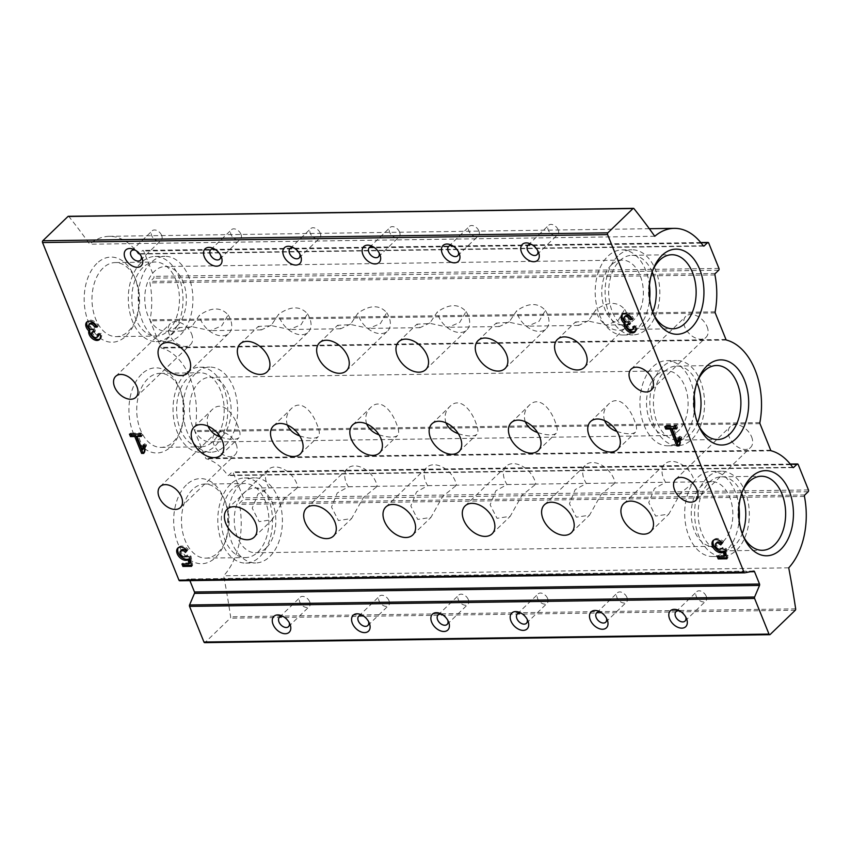<?xml version="1.0" encoding="UTF-8"?>
<svg xmlns="http://www.w3.org/2000/svg" width="851" height="851" viewBox="0 0 851 851"><rect width="100%" height="100%" fill="white"/><g stroke="black" fill="none" stroke-linecap="round" stroke-linejoin="round"><path stroke-width="0.64" stroke-dasharray="4.25 3.19" d="M723.18 541.523A32.359 20.796 89.2 0 0 731.966 505.015A32.359 20.796 89.2 0 0 711.596 481.623A32.359 20.796 89.2 0 0 700.926 486.421A32.359 20.796 89.2 0 0 692.14 522.929A32.359 20.796 89.2 0 0 712.51 546.321A32.359 20.796 89.2 0 0 723.18 541.523M266.193 547.948A32.359 20.796 -90.8 0 1 255.513 552.756A32.359 20.796 -90.8 0 1 234.259 520.695A32.359 20.796 -90.8 0 1 254.598 488.048A32.359 20.796 -90.8 0 1 274.969 511.44A32.359 20.796 -90.8 0 1 266.193 547.948M507.026 484.57L535.79 484.166L522.025 495.282L510.196 516.334L497.016 518.312L490.133 504.834L495.846 490.772L507.026 484.57A19.413 12.733 46 0 1 504.845 480.379A19.413 12.733 46 0 1 506.228 466.21A19.413 12.733 46 0 1 521.131 465.635A19.413 12.733 46 0 1 534.588 479.964A19.413 12.733 46 0 1 535.79 484.166M665.631 482.336L694.405 481.932L680.64 493.048L668.812 514.1L655.632 516.078L648.749 502.601L654.451 488.538L665.631 482.336A19.413 12.733 46 0 1 663.45 478.156A19.413 12.733 46 0 1 664.844 463.976A19.413 12.733 46 0 1 679.747 463.412A19.413 12.733 46 0 1 693.193 477.73A19.413 12.733 46 0 1 694.405 481.932M269.107 487.91L297.871 487.506L284.106 498.633L272.288 519.674L259.108 521.652L252.226 508.175L257.927 494.112L269.107 487.91A19.413 12.733 46 0 1 266.927 483.73A19.413 12.733 46 0 1 268.32 469.55A19.413 12.733 46 0 1 283.223 468.986A19.413 12.733 46 0 1 296.669 483.315A19.413 12.733 46 0 1 297.871 487.506M586.328 483.453L615.092 483.049L601.327 494.165L589.509 515.217L576.318 517.195L569.436 503.718L575.148 489.655L586.328 483.453A19.413 12.733 46 0 1 584.148 479.262A19.413 12.733 46 0 1 585.541 465.093A19.413 12.733 46 0 1 600.444 464.529A19.413 12.733 46 0 1 613.89 478.847A19.413 12.733 46 0 1 615.092 483.049M427.713 485.676L456.487 485.272L442.722 496.399L430.893 517.451L417.713 519.418L410.831 505.951L416.543 491.878L427.713 485.676A19.413 12.733 46 0 1 425.543 481.496A19.413 12.733 46 0 1 426.925 467.327A19.413 12.733 46 0 1 441.829 466.752A19.413 12.733 46 0 1 455.274 481.081A19.413 12.733 46 0 1 456.487 485.272M348.41 486.793L377.184 486.389L363.42 497.516L351.591 518.557L338.411 520.535L331.528 507.068L337.23 492.995L348.41 486.793A19.413 12.733 46 0 1 346.229 482.613A19.413 12.733 46 0 1 347.623 468.433A19.413 12.733 46 0 1 362.526 467.869A19.413 12.733 46 0 1 375.972 482.198A19.413 12.733 46 0 1 377.184 486.389M176.7 326.444A32.359 20.796 -90.8 0 1 166.019 331.241A32.359 20.796 -90.8 0 1 144.766 299.19A32.359 20.796 -90.8 0 1 165.105 266.544A32.359 20.796 -90.8 0 1 185.475 289.936A32.359 20.796 -90.8 0 1 176.7 326.444M192.092 326.231L182.103 331.018L178.987 327.55L192.688 326.858L210.41 330.624L221.771 325.805L228.153 314.923C220.952 306.903 211.356 307.041 199.379 315.327L192.092 326.231M271.395 325.114L261.406 329.901L258.289 326.433L271.99 325.742L289.712 329.507L301.073 324.699L307.456 313.806C300.254 305.786 290.67 305.924 278.681 314.221L271.395 325.114M350.708 323.997L340.708 328.784L337.592 325.316L351.303 324.625L369.015 328.39L380.376 323.582L386.758 312.7C379.557 304.669 369.972 304.807 357.994 313.104L350.708 323.997M430.01 322.88L420.011 327.678L416.905 324.199L430.606 323.508L448.317 327.273L459.678 322.465L466.061 311.583C458.87 303.552 449.275 303.69 437.297 311.987L430.01 322.88M509.313 321.763L499.324 326.561L496.207 323.082L509.909 322.391L527.631 326.156L538.981 321.348L545.363 310.466C538.172 302.445 528.577 302.573 516.6 310.87L509.313 321.763M588.615 320.646L578.627 325.444L575.51 321.976L589.211 321.274L606.933 325.039L618.294 320.231L624.677 309.349C617.475 301.328 607.891 301.456 595.902 309.753L588.615 320.646M611.422 264.916A32.359 20.796 89.2 0 0 602.646 301.424A32.359 20.796 89.2 0 0 623.017 324.816A32.359 20.796 89.2 0 0 633.687 320.019A32.359 20.796 89.2 0 0 642.473 283.511A32.359 20.796 89.2 0 0 622.102 260.108A32.359 20.796 89.2 0 0 611.422 264.916M221.441 437.201A32.359 20.796 -90.8 0 1 210.761 441.999A32.359 20.796 -90.8 0 1 189.518 409.937A32.359 20.796 -90.8 0 1 209.857 377.291A32.359 20.796 -90.8 0 1 230.227 400.693A32.359 20.796 -90.8 0 1 221.441 437.201M656.174 375.663A32.359 20.796 89.2 0 0 647.398 412.171A32.359 20.796 89.2 0 0 667.758 435.574A32.359 20.796 89.2 0 0 678.438 430.766A32.359 20.796 89.2 0 0 687.214 394.268A32.359 20.796 89.2 0 0 666.854 370.866A32.359 20.796 89.2 0 0 656.174 375.663M366.621 423.926C364.739 417.554 366.047 412.107 370.568 407.597C380.588 397.353 391.917 411.097 396.449 423.745C398.959 429.734 399.321 433.659 397.545 435.542C394.343 437.839 388.173 437.605 379.025 434.818M525.227 421.692C523.344 415.32 524.663 409.874 529.173 405.363C539.194 395.119 550.533 408.863 555.065 421.511C557.565 427.5 557.926 431.425 556.15 433.308C552.959 435.606 546.778 435.372 537.63 432.585M208.006 426.149C206.123 419.777 207.442 414.341 211.963 409.831C221.973 399.587 233.312 413.32 237.844 425.979C240.344 431.957 240.705 435.893 238.929 437.765C235.738 440.073 229.557 439.829 220.42 437.052M445.924 422.809C444.041 416.437 445.36 410.99 449.871 406.48C459.891 396.236 471.22 409.98 475.762 422.628C478.262 428.617 478.624 432.542 476.847 434.425C473.645 436.723 467.476 436.489 458.327 433.702M604.54 420.575C602.646 414.203 603.965 408.757 608.486 404.246C618.496 394.002 629.836 407.746 634.367 420.394C636.878 426.383 637.239 430.319 635.452 432.191C632.261 434.499 626.091 434.255 616.943 431.468M287.319 425.032C285.425 418.66 286.744 413.224 291.265 408.714C301.275 398.47 312.615 412.214 317.146 424.862C319.657 430.84 320.019 434.776 318.231 436.659C315.04 438.956 308.87 438.722 299.722 435.935M68.388 216.303A1.298 0.83 -90.8 0 1 68.92 216.59A711.808 457.54 -90.8 0 1 89.727 244.216A64.708 41.593 -90.8 0 1 109.226 236.312A64.708 41.593 -90.8 0 1 138.128 253.715A1.298 0.83 -90.8 0 0 139.128 253.864L142.521 250.598A1.298 0.83 -90.8 0 1 143.67 251.024L153.903 276.373A1.298 0.83 -90.8 0 1 153.648 278.149L150.265 281.415A1.298 0.83 -90.8 0 0 149.914 282.883A64.708 41.593 -90.8 0 1 150.084 319.816A1.298 0.83 -90.8 0 0 150.18 320.87L160.913 347.421A1.298 0.83 -90.8 0 0 161.488 348.016A64.708 41.593 -90.8 0 1 194.836 430.563A1.298 0.83 -90.8 0 0 194.932 431.617L205.655 458.168A1.298 0.83 -90.8 0 0 206.229 458.774A64.708 41.593 -90.8 0 1 227.621 475.22A1.298 0.83 -90.8 0 0 228.632 475.379L232.015 472.103A1.298 0.83 -90.8 0 1 233.163 472.528L243.407 497.878A1.298 0.83 -90.8 0 1 243.141 499.654L239.759 502.93A1.298 0.83 -90.8 0 0 239.408 504.388A64.708 41.593 -90.8 0 1 223.685 575.776A711.808 457.54 -90.8 0 1 230.621 616.794A1.298 0.83 -90.8 0 1 230.259 618.177L205.102 642.462L770.144 634.506M654.77 236.27L89.727 244.216M707.075 326.667A14.563 9.552 46 0 1 706.032 337.294A14.563 9.552 46 0 1 689.055 333.454A14.563 9.552 46 0 1 685.81 316.349A14.563 9.552 46 0 1 696.99 315.923A14.563 9.552 46 0 1 707.075 326.667M191.592 333.911A14.563 9.552 46 0 1 190.55 344.549A14.563 9.552 46 0 1 173.572 340.708A14.563 9.552 46 0 1 170.328 323.593A14.563 9.552 46 0 1 181.508 323.167A14.563 9.552 46 0 1 191.592 333.911M751.603 436.861A14.563 9.552 46 0 1 750.561 447.498A14.563 9.552 46 0 1 733.573 443.658A14.563 9.552 46 0 1 730.339 426.542A14.563 9.552 46 0 1 741.519 426.117A14.563 9.552 46 0 1 751.603 436.861M236.121 444.116A14.563 9.552 46 0 1 235.078 454.753A14.563 9.552 46 0 1 218.101 450.902A14.563 9.552 46 0 1 214.856 433.797A14.563 9.552 46 0 1 226.036 433.372A14.563 9.552 46 0 1 236.121 444.116M788.728 567.83L223.685 575.776M189.89 580.637L189.486 579.627A1.298 0.83 -90.8 0 0 188.667 579.02L179.774 580.765M186.39 484.91A42.571 27.36 89.2 0 0 181.795 551.044A42.571 27.36 89.2 0 0 224.313 543.991A42.571 27.36 89.2 0 0 223.664 497.686A42.571 27.36 89.2 0 0 186.39 484.91M96.897 263.406A42.571 27.36 89.2 0 0 92.302 329.539A42.571 27.36 89.2 0 0 134.82 322.486A42.571 27.36 89.2 0 0 134.171 276.181A42.571 27.36 89.2 0 0 96.897 263.406M141.638 374.163A42.571 27.36 89.2 0 0 137.043 440.286A42.571 27.36 89.2 0 0 179.572 433.233A42.571 27.36 89.2 0 0 178.912 386.928A42.571 27.36 89.2 0 0 141.638 374.163M466.061 311.583A19.413 12.733 46 0 1 468.241 315.764A19.413 12.733 46 0 1 466.859 329.943A19.413 12.733 46 0 1 451.955 330.507A19.413 12.733 46 0 1 438.499 316.178A19.413 12.733 46 0 1 437.297 311.987M624.677 309.349A19.413 12.733 46 0 1 626.847 313.53A19.413 12.733 46 0 1 625.464 327.709A19.413 12.733 46 0 1 610.561 328.273A19.413 12.733 46 0 1 597.115 313.955A19.413 12.733 46 0 1 595.902 309.753M545.363 310.466A19.413 12.733 46 0 1 547.544 314.647A19.413 12.733 46 0 1 546.161 328.826A19.413 12.733 46 0 1 531.258 329.39A19.413 12.733 46 0 1 517.812 315.061A19.413 12.733 46 0 1 516.6 310.87M386.758 312.7A19.413 12.733 46 0 1 388.939 316.88A19.413 12.733 46 0 1 387.545 331.06A19.413 12.733 46 0 1 372.642 331.624A19.413 12.733 46 0 1 359.196 317.295A19.413 12.733 46 0 1 357.994 313.104M228.153 314.923A19.413 12.733 46 0 1 230.323 319.114A19.413 12.733 46 0 1 228.94 333.284A19.413 12.733 46 0 1 214.037 333.847A19.413 12.733 46 0 1 200.591 319.529A19.413 12.733 46 0 1 199.379 315.327M307.456 313.806A19.413 12.733 46 0 1 309.636 317.997A19.413 12.733 46 0 1 308.243 332.167A19.413 12.733 46 0 1 293.34 332.741A19.413 12.733 46 0 1 279.894 318.412A19.413 12.733 46 0 1 278.681 314.221M283.479 616.677A6.51 4.276 46 0 1 284.425 617.049A6.51 4.276 46 0 1 288.904 621.687A6.51 4.276 46 0 1 288.978 621.879A6.51 4.276 46 0 1 289.244 622.645M309.721 601.859A6.51 4.276 46 0 1 309.253 606.614A6.51 4.276 46 0 1 304.254 606.806A6.51 4.276 46 0 1 299.743 601.997A6.51 4.276 46 0 1 300.201 597.242A6.51 4.276 46 0 1 305.201 597.051A6.51 4.276 46 0 1 309.721 601.859M531.96 244.673A6.51 4.276 46 0 1 532.907 245.045A6.51 4.276 46 0 1 537.385 249.683A6.51 4.276 46 0 1 537.46 249.875A6.51 4.276 46 0 1 537.726 250.641M558.192 229.866A6.51 4.276 46 0 1 557.735 234.621A6.51 4.276 46 0 1 552.735 234.802A6.51 4.276 46 0 1 548.225 230.004A6.51 4.276 46 0 1 548.682 225.249A6.51 4.276 46 0 1 553.682 225.058A6.51 4.276 46 0 1 558.192 229.866M452.658 245.79A6.51 4.276 46 0 1 453.604 246.162A6.51 4.276 46 0 1 458.083 250.8A6.51 4.276 46 0 1 458.157 250.992A6.51 4.276 46 0 1 458.423 251.758M478.89 230.972A6.51 4.276 46 0 1 478.422 235.738A6.51 4.276 46 0 1 473.422 235.918A6.51 4.276 46 0 1 468.912 231.121A6.51 4.276 46 0 1 469.38 226.355A6.51 4.276 46 0 1 474.379 226.175A6.51 4.276 46 0 1 478.89 230.972M373.355 246.907A6.51 4.276 46 0 1 374.302 247.279A6.51 4.276 46 0 1 378.769 251.917A6.51 4.276 46 0 1 378.855 252.109A6.51 4.276 46 0 1 379.11 252.875M399.587 232.089A6.51 4.276 46 0 1 399.119 236.844A6.51 4.276 46 0 1 394.119 237.035A6.51 4.276 46 0 1 389.609 232.227A6.51 4.276 46 0 1 390.077 227.472A6.51 4.276 46 0 1 395.077 227.291A6.51 4.276 46 0 1 399.587 232.089M294.052 248.024A6.51 4.276 46 0 1 294.989 248.396A6.51 4.276 46 0 1 299.467 253.034A6.51 4.276 46 0 1 299.552 253.226A6.51 4.276 46 0 1 299.807 253.992M320.284 233.206A6.51 4.276 46 0 1 319.816 237.961A6.51 4.276 46 0 1 314.817 238.152A6.51 4.276 46 0 1 310.307 233.344A6.51 4.276 46 0 1 310.775 228.589A6.51 4.276 46 0 1 315.774 228.398A6.51 4.276 46 0 1 320.284 233.206M214.739 249.141A6.51 4.276 46 0 1 215.686 249.513A6.51 4.276 46 0 1 220.164 254.151A6.51 4.276 46 0 1 220.239 254.343A6.51 4.276 46 0 1 220.505 255.109M240.982 234.323A6.51 4.276 46 0 1 240.514 239.078A6.51 4.276 46 0 1 235.514 239.269A6.51 4.276 46 0 1 231.004 234.461A6.51 4.276 46 0 1 231.461 229.706A6.51 4.276 46 0 1 236.461 229.515A6.51 4.276 46 0 1 240.982 234.323M135.437 250.247A6.51 4.276 46 0 1 136.383 250.63A6.51 4.276 46 0 1 140.862 255.268A6.51 4.276 46 0 1 140.936 255.449A6.51 4.276 46 0 1 141.202 256.215M161.669 235.44A6.51 4.276 46 0 1 161.211 240.195A6.51 4.276 46 0 1 156.212 240.386A6.51 4.276 46 0 1 151.691 235.578A6.51 4.276 46 0 1 152.159 230.823A6.51 4.276 46 0 1 157.158 230.632A6.51 4.276 46 0 1 161.669 235.44M680.013 611.092A6.51 4.276 46 0 1 680.949 611.465A6.51 4.276 46 0 1 685.427 616.103A6.51 4.276 46 0 1 685.512 616.294A6.51 4.276 46 0 1 685.768 617.06M706.245 596.285A6.51 4.276 46 0 1 705.777 601.04A6.51 4.276 46 0 1 700.777 601.231A6.51 4.276 46 0 1 696.267 596.423A6.51 4.276 46 0 1 696.724 591.668A6.51 4.276 46 0 1 701.735 591.477A6.51 4.276 46 0 1 706.245 596.285M600.7 612.209A6.51 4.276 46 0 1 601.646 612.582A6.51 4.276 46 0 1 606.125 617.22A6.51 4.276 46 0 1 606.199 617.411A6.51 4.276 46 0 1 606.465 618.177M626.932 597.402A6.51 4.276 46 0 1 626.474 602.157A6.51 4.276 46 0 1 621.475 602.348A6.51 4.276 46 0 1 616.954 597.54A6.51 4.276 46 0 1 617.422 592.785A6.51 4.276 46 0 1 622.421 592.594A6.51 4.276 46 0 1 626.932 597.402M521.397 613.326A6.51 4.276 46 0 1 522.344 613.699A6.51 4.276 46 0 1 526.822 618.337A6.51 4.276 46 0 1 526.897 618.528A6.51 4.276 46 0 1 527.163 619.294M547.629 598.519A6.51 4.276 46 0 1 547.161 603.274A6.51 4.276 46 0 1 542.161 603.455A6.51 4.276 46 0 1 537.651 598.657A6.51 4.276 46 0 1 538.119 593.902A6.51 4.276 46 0 1 543.119 593.711A6.51 4.276 46 0 1 547.629 598.519M442.095 614.443A6.51 4.276 46 0 1 443.041 614.816A6.51 4.276 46 0 1 447.509 619.454A6.51 4.276 46 0 1 447.594 619.645A6.51 4.276 46 0 1 447.849 620.411M468.327 599.625A6.51 4.276 46 0 1 467.859 604.391A6.51 4.276 46 0 1 462.859 604.572A6.51 4.276 46 0 1 458.349 599.774A6.51 4.276 46 0 1 458.817 595.009A6.51 4.276 46 0 1 463.816 594.828A6.51 4.276 46 0 1 468.327 599.625M362.792 615.56A6.51 4.276 46 0 1 363.728 615.933A6.51 4.276 46 0 1 368.206 620.57A6.51 4.276 46 0 1 368.292 620.762A6.51 4.276 46 0 1 368.547 621.528M389.024 600.742A6.51 4.276 46 0 1 388.556 605.497A6.51 4.276 46 0 1 383.556 605.689A6.51 4.276 46 0 1 379.046 600.88A6.51 4.276 46 0 1 379.514 596.125A6.51 4.276 46 0 1 384.514 595.945A6.51 4.276 46 0 1 389.024 600.742M195.666 373.398A42.571 27.36 89.2 0 0 184.114 421.426A42.571 27.36 89.2 0 0 210.91 452.211A42.571 27.36 89.2 0 0 237.674 409.267A42.571 27.36 89.2 0 0 209.708 367.079A42.571 27.36 89.2 0 0 195.666 373.398M147.787 378.812A37.029 23.807 89.2 0 0 137.734 420.596A37.029 23.807 89.2 0 0 161.052 447.371A37.029 23.807 89.2 0 0 180.784 430.212A37.029 23.807 89.2 0 0 180.21 389.928A37.029 23.807 89.2 0 0 160.009 373.323A37.029 23.807 89.2 0 0 147.787 378.812M218.452 434.287A37.029 23.807 89.2 0 0 221.92 394.407A37.029 23.807 89.2 0 0 199.879 372.759A37.029 23.807 89.2 0 0 187.656 378.259A37.029 23.807 89.2 0 0 177.604 420.032A37.029 23.807 89.2 0 0 200.921 446.818A37.029 23.807 89.2 0 0 217.548 435.808M185.752 373.536A42.571 27.36 89.2 0 0 174.2 421.564A42.571 27.36 89.2 0 0 200.996 452.349A42.571 27.36 89.2 0 0 227.76 409.405A42.571 27.36 89.2 0 0 199.804 367.217A42.571 27.36 89.2 0 0 185.752 373.536M694.225 396.077A42.571 27.36 89.2 0 0 666.705 360.654A42.571 27.36 89.2 0 0 652.664 366.972A42.571 27.36 89.2 0 0 641.111 415.001A42.571 27.36 89.2 0 0 667.907 445.786A42.571 27.36 89.2 0 0 694.416 409.597M662.578 366.834A42.571 27.36 89.2 0 0 651.015 414.863A42.571 27.36 89.2 0 0 677.822 445.647A42.571 27.36 89.2 0 0 704.575 402.693A42.571 27.36 89.2 0 0 676.619 360.516A42.571 27.36 89.2 0 0 662.578 366.834M696.926 382.705A37.029 23.807 89.2 0 0 676.694 366.047A37.029 23.807 89.2 0 0 664.482 371.547A37.029 23.807 89.2 0 0 654.43 413.331A37.029 23.807 89.2 0 0 677.736 440.105A37.029 23.807 89.2 0 0 697.49 422.883M697.448 381.216A37.029 23.807 89.2 0 0 696.831 382.652A37.029 23.807 89.2 0 0 697.405 422.936A37.029 23.807 89.2 0 0 698.054 424.362M150.914 262.651A42.571 27.36 89.2 0 0 139.362 310.679A42.571 27.36 89.2 0 0 166.158 341.464A42.571 27.36 89.2 0 0 192.922 298.51A42.571 27.36 89.2 0 0 164.966 256.332A42.571 27.36 89.2 0 0 150.914 262.651M103.045 268.065A37.029 23.807 89.2 0 0 92.993 309.838A37.029 23.807 89.2 0 0 116.3 336.624A37.029 23.807 89.2 0 0 136.032 319.455A37.029 23.807 89.2 0 0 135.469 279.171A37.029 23.807 89.2 0 0 115.257 262.565A37.029 23.807 89.2 0 0 103.045 268.065M142.915 267.501A37.029 23.807 89.2 0 0 132.862 309.285A37.029 23.807 89.2 0 0 156.169 336.06A37.029 23.807 89.2 0 0 179.455 298.701A37.029 23.807 89.2 0 0 155.127 262.012A37.029 23.807 89.2 0 0 142.915 267.501M141.011 262.789A42.571 27.36 89.2 0 0 129.448 310.817A42.571 27.36 89.2 0 0 156.254 341.602A42.571 27.36 89.2 0 0 183.008 298.648A42.571 27.36 89.2 0 0 155.052 256.47A42.571 27.36 89.2 0 0 141.011 262.789M649.473 285.33A42.571 27.36 89.2 0 0 621.964 249.896A42.571 27.36 89.2 0 0 607.912 256.215A42.571 27.36 89.2 0 0 596.36 304.243A42.571 27.36 89.2 0 0 623.155 335.028A42.571 27.36 89.2 0 0 649.664 298.839M617.826 256.077A42.571 27.36 89.2 0 0 606.274 304.105A42.571 27.36 89.2 0 0 633.07 334.89A42.571 27.36 89.2 0 0 659.833 291.936A42.571 27.36 89.2 0 0 631.867 249.758A42.571 27.36 89.2 0 0 617.826 256.077M652.185 271.958A37.029 23.807 89.2 0 0 631.953 255.3A37.029 23.807 89.2 0 0 619.73 260.789A37.029 23.807 89.2 0 0 609.678 302.573A37.029 23.807 89.2 0 0 632.995 329.348A37.029 23.807 89.2 0 0 652.749 312.136M652.696 270.458A37.029 23.807 89.2 0 0 652.089 271.905A37.029 23.807 89.2 0 0 652.653 312.189A37.029 23.807 89.2 0 0 653.302 313.615M738.966 506.834A42.571 27.36 89.2 0 0 711.457 471.401A42.571 27.36 89.2 0 0 697.405 477.719A42.571 27.36 89.2 0 0 685.853 525.748A42.571 27.36 89.2 0 0 712.649 556.533A42.571 27.36 89.2 0 0 739.157 520.344M707.319 477.581A42.571 27.36 89.2 0 0 695.767 525.61A42.571 27.36 89.2 0 0 722.563 556.394A42.571 27.36 89.2 0 0 749.327 513.451A42.571 27.36 89.2 0 0 721.371 471.263A42.571 27.36 89.2 0 0 707.319 477.581M741.678 493.463A37.029 23.807 89.2 0 0 721.446 476.805A37.029 23.807 89.2 0 0 709.223 482.304A37.029 23.807 89.2 0 0 699.171 524.078A37.029 23.807 89.2 0 0 722.488 550.863A37.029 23.807 89.2 0 0 742.242 533.641M742.189 491.974A37.029 23.807 89.2 0 0 741.583 493.41A37.029 23.807 89.2 0 0 742.146 533.694A37.029 23.807 89.2 0 0 742.795 535.119M240.418 484.155A42.571 27.36 89.2 0 0 228.855 532.183A42.571 27.36 89.2 0 0 255.662 562.968A42.571 27.36 89.2 0 0 282.415 520.014A42.571 27.36 89.2 0 0 254.46 477.837A42.571 27.36 89.2 0 0 240.418 484.155M192.539 489.57A37.029 23.807 89.2 0 0 182.486 531.354A37.029 23.807 89.2 0 0 205.793 558.128A37.029 23.807 89.2 0 0 225.526 540.959A37.029 23.807 89.2 0 0 224.962 500.675A37.029 23.807 89.2 0 0 204.751 484.07A37.029 23.807 89.2 0 0 192.539 489.57M232.408 489.006A37.029 23.807 89.2 0 0 222.356 530.79A37.029 23.807 89.2 0 0 245.662 557.565A37.029 23.807 89.2 0 0 268.948 520.206A37.029 23.807 89.2 0 0 244.62 483.517A37.029 23.807 89.2 0 0 232.408 489.006M230.504 484.293A42.571 27.36 89.2 0 0 218.952 532.322A42.571 27.36 89.2 0 0 245.748 563.107A42.571 27.36 89.2 0 0 272.501 520.152A42.571 27.36 89.2 0 0 244.545 477.975A42.571 27.36 89.2 0 0 230.504 484.293M187.156 550.427L188.209 549.406A7.797 5.117 -134 0 0 178.848 547.065A7.797 5.117 -134 0 0 178.38 547.629M185.412 552.448L188.209 549.406M181.933 564.022L182.986 563L183.391 564M189.975 562.905L182.986 563M191.592 566.319L192.645 565.298L191.007 556.128L187.773 555.054L186.103 556.075M191.411 565.309L192.645 565.298M189.954 557.15L191.007 556.128M186.72 556.065L187.773 555.054M181.646 549.948A3.776 2.479 -134 0 0 182.486 554.395A3.776 2.479 -134 0 0 186.89 555.395A3.776 2.479 -134 0 0 187.156 555.054M129.469 434.17L130.522 433.159L130.926 434.148M140.319 434.021L141.372 432.999L130.522 433.159M143.776 453.392L144.83 452.37L146.51 444.871L144.596 443.754L144.276 445.201M144 452.381L144.83 452.37M145.457 445.892L146.51 444.871M143.542 444.775L144.596 443.754M143.436 448.924L138.011 435.478M141.298 436.435L142.351 435.414L141.372 432.999M140.894 435.435L142.351 435.414M97.12 327.092L98.173 326.082A7.085 4.649 -134 0 0 93.27 320.848A7.085 4.649 -134 0 0 87.823 321.061A7.085 4.649 -134 0 0 87.355 321.625M96.642 326.103L98.173 326.082M100.003 338.943A7.085 4.649 -134 0 0 100.588 338.496A7.085 4.649 -134 0 0 101.099 333.315L98.567 333.358L97.514 334.369M100.046 334.337L101.099 333.315M92.982 331.369A2.83 1.862 -134 0 0 92.78 333.432A3.776 2.479 -134 0 0 95.397 336.219A3.776 2.479 -134 0 0 98.301 336.113M98.822 334.358A3.776 2.479 -134 0 0 98.567 333.358M93.961 330.996L93.972 330.986A2.83 1.862 -134 0 0 93.961 330.996L95.418 330.975L94.45 328.56L92.993 328.582A2.83 1.862 -134 0 1 89.855 326.199A3.776 2.479 -134 0 1 90.121 323.433M94.365 331.986L95.418 330.975M93.387 329.571L94.45 328.56M722.467 542.895L723.52 541.874A7.797 5.117 -134 0 0 714.159 539.534A7.797 5.117 -134 0 0 713.691 540.098M720.712 544.917L723.52 541.874M717.233 556.49L718.287 555.469L718.691 556.469M725.275 555.373L718.287 555.469M726.892 558.788L727.945 557.767L726.307 548.608L723.084 547.523L721.414 548.544M726.711 557.788L727.945 557.767M725.254 549.618L726.307 548.608M722.031 548.533L723.084 547.523M716.946 542.417A3.776 2.479 -134 0 0 717.787 546.863A3.776 2.479 -134 0 0 722.201 547.863A3.776 2.479 -134 0 0 722.467 547.523M664.769 426.638L665.822 425.628L666.227 426.617M675.63 426.489L676.683 425.468L665.822 425.628M679.087 445.86L680.14 444.839L681.821 437.34L679.906 436.223L679.577 437.669M679.311 444.85L680.14 444.839M680.768 438.361L681.821 437.34M678.853 437.244L679.906 436.223M678.747 441.392L673.311 427.947M676.598 428.904L677.662 427.883L676.683 425.468M676.205 427.904L677.662 427.883M632.431 319.561L633.484 318.551A7.085 4.649 -134 0 0 628.57 313.317A7.085 4.649 -134 0 0 623.134 313.53A7.085 4.649 -134 0 0 622.666 314.093M631.953 318.572L633.484 318.551M635.314 331.411A7.085 4.649 -134 0 0 635.899 330.965A7.085 4.649 -134 0 0 636.41 325.784L633.878 325.827L632.825 326.837M635.357 326.805L636.41 325.784M628.283 323.837A2.83 1.862 -134 0 0 628.081 325.901A3.776 2.479 -134 0 0 630.708 328.688A3.776 2.479 -134 0 0 633.601 328.582M634.133 326.827A3.776 2.479 -134 0 0 633.878 325.827M629.272 323.465L629.283 323.465A2.83 1.862 -134 0 0 629.272 323.465L630.729 323.444L629.751 321.029L628.304 321.05A2.83 1.862 -134 0 1 625.155 318.668A3.776 2.479 -134 0 1 625.432 315.902M629.676 324.454L630.729 323.444M628.698 322.04L629.751 321.029M633.974 208.644L68.92 216.59M703.171 245.769L138.128 253.715M703.32 245.928L139.128 253.864M700.916 242.748L142.521 250.598M708.713 243.078L143.67 251.024M718.957 268.416L153.903 276.373M718.701 270.203L153.648 278.149M715.308 273.469L150.265 281.415M714.957 274.937L149.914 282.883M715.138 311.86L150.084 319.816M715.234 312.923L150.18 320.87M725.956 339.475L160.913 347.421M726.531 340.07L161.488 348.016M759.879 422.617L194.836 430.563M759.975 423.67L194.932 431.617M770.708 450.222L205.655 458.168M771.283 450.817L206.229 458.774M792.664 467.273L227.621 475.22M792.813 467.433L228.632 475.379M790.409 464.252L232.015 472.103M798.206 464.582L233.163 472.528M808.45 489.931L243.407 497.878M808.195 491.708L243.141 499.654M804.801 494.974L239.759 502.93M804.45 496.441L239.408 504.388M795.664 608.848L230.621 616.794M795.302 610.231L230.259 618.177M750.327 571.744L189.486 579.627M753.709 571.074L188.667 579.02M91.727 334.454L92.78 333.432M91.94 329.592L92.993 328.582M88.802 327.209L89.855 326.199M627.027 326.922L628.081 325.901M627.251 322.061L628.304 321.05M624.102 319.678L625.155 318.668M711.596 481.623L692.959 481.879M669.758 482.209L613.656 482.996M590.456 483.325L534.354 484.113M511.153 484.442L455.051 485.23M431.84 485.559L375.748 486.346M352.537 486.666L296.435 487.463M273.235 487.783L254.598 488.048M712.51 546.321L255.513 552.756M622.102 260.108L165.105 266.544M623.017 324.816L606.933 325.039M578.627 325.444L527.631 326.156M499.324 326.561L448.317 327.273M420.011 327.678L369.015 328.39M340.708 328.784L289.712 329.507M261.406 329.901L210.41 330.624M182.103 331.018L166.019 331.241M666.854 370.866L209.857 377.291M667.758 435.574L210.761 441.999M649.324 228.706L109.226 236.312M703.756 246.109L138.702 254.066M700.767 242.556L142.947 250.407M793.249 467.614L228.196 475.571M790.26 464.061L232.44 471.911M753.816 571.064L188.762 579.01M254.162 537.172L272.288 519.684M227.196 509.238L268.32 469.55M220.994 455.072L238.929 437.765M194.028 427.138L211.963 409.831M458.912 451.732L476.837 434.414M431.946 423.798L449.881 406.48M425.734 369.632L466.859 329.943M398.779 341.698L416.894 324.199M571.383 532.715L589.509 515.217M544.417 504.781L585.541 465.093M538.215 450.615L556.15 433.308M511.249 422.681L529.184 405.374M584.35 367.398L625.464 327.709M557.384 339.464L575.51 321.965M617.518 449.498L635.452 432.191M590.551 421.564L608.486 404.257M650.685 531.598L668.812 514.1M623.73 503.664L664.844 463.976M505.047 368.515L546.161 328.826M478.081 340.581L496.207 323.082M412.778 534.949L430.904 517.451M385.811 507.015L426.925 467.327M379.599 452.849L397.534 435.531M352.644 424.915L370.568 407.597M346.431 370.749L387.545 331.06M319.465 342.815L337.592 325.316M492.08 533.832L510.206 516.334M465.114 505.898L506.228 466.21M187.826 372.972L228.94 333.284M160.86 345.038L178.987 327.55M333.475 536.056L351.591 518.567M306.509 508.121L347.623 468.433M300.297 453.955L318.231 436.648M273.331 426.021L291.265 408.714M267.129 371.855L308.243 332.167M240.163 343.921L258.289 326.433M284.425 617.049L282.266 616.018M288.904 621.687L289.861 623.879M288.521 626.634L309.253 606.614M279.468 617.262L300.201 597.242M532.907 245.045L530.747 244.014M537.385 249.683L538.343 251.875M537.002 254.63L557.735 234.621M527.95 245.258L548.682 225.249M453.604 246.162L451.445 245.131M458.083 250.8L459.029 252.992M457.689 255.747L478.422 235.738M448.647 246.375L469.38 226.355M374.302 247.279L372.142 246.247M378.769 251.917L379.727 254.109M378.387 256.864L399.119 236.844M369.345 247.492L390.077 227.472M294.989 248.396L292.829 247.364M299.467 253.034L300.424 255.226M299.084 257.981L319.816 237.961M290.031 248.609L310.775 228.589M215.686 249.513L213.527 248.481M220.164 254.151L221.122 256.342M219.781 259.098L240.514 239.078M210.729 249.726L231.461 229.706M136.383 250.63L134.224 249.598M140.862 255.268L141.809 257.459M140.468 260.215L161.211 240.195M131.426 250.832L152.159 230.823M680.949 611.465L678.79 610.444M685.427 616.103L686.385 618.305M685.044 621.049L705.777 601.04M675.992 611.678L696.724 591.668M601.646 612.582L599.487 611.55M606.125 617.22L607.082 619.422M605.742 622.166L626.474 602.157M596.689 612.794L617.422 592.785M522.344 613.699L520.184 612.667M526.822 618.337L527.769 620.528M526.429 623.283L547.161 603.274M517.387 613.911L538.119 593.902M443.041 614.816L440.882 613.784M447.509 619.454L448.466 621.645M447.126 624.4L467.859 604.391M438.084 615.028L458.817 595.009M363.728 615.933L361.569 614.901M368.206 620.57L369.164 622.762M367.823 625.517L388.556 605.497M358.771 616.145L379.514 596.125M180.412 507.526L235.078 454.753M160.179 486.57L214.856 433.797M135.883 397.321L190.55 344.549M115.662 376.365L170.328 323.593M695.884 500.271L750.561 447.498M675.662 479.315L730.339 426.542M651.366 390.066L706.032 337.294M631.144 369.121L685.81 316.349M180.21 389.928L178.912 386.928M180.784 430.212L179.572 433.233M161.052 447.371L200.921 446.818M160.009 373.323L199.879 372.759M200.996 452.349L210.91 452.211M199.804 367.217L209.708 367.079M667.907 445.786L677.822 445.647M666.705 360.654L676.619 360.516M677.736 440.105L717.606 439.541M676.694 366.047L716.563 365.494M697.405 422.936L698.703 425.936M696.831 382.652L698.043 379.631M135.469 279.171L134.171 276.181M136.032 319.455L134.82 322.486M116.3 336.624L156.169 336.06M115.257 262.565L155.127 262.012M156.254 341.602L166.158 341.464M155.052 256.47L164.966 256.332M623.155 335.028L633.07 334.89M621.964 249.896L631.867 249.758M632.995 329.348L672.864 328.794M631.953 255.3L671.822 254.736M652.653 312.189L653.951 315.178M652.089 271.905L653.302 268.873M712.649 556.533L722.563 556.394M711.457 471.401L721.371 471.263M722.488 550.863L762.358 550.299M721.446 476.805L761.315 476.241M742.146 533.694L743.444 536.683M741.583 493.41L742.795 490.378M224.962 500.675L223.664 497.686M225.526 540.959L224.313 543.991M205.793 558.128L245.662 557.565M204.751 484.07L244.62 483.517M245.748 563.107L255.662 562.968M244.545 477.975L254.46 477.837M177.795 548.087L178.848 547.065M186.178 556.075L186.89 555.395M86.77 322.072L87.823 321.061M99.535 339.506L100.588 338.496M713.106 540.555L714.159 539.534M721.488 548.544L722.201 547.863M622.081 314.54L623.134 313.53M634.846 331.975L635.899 330.965"/><path stroke-width="1.28" d="M632.548 329.603A3.776 2.479 -134 0 1 629.644 329.709A3.776 2.479 -134 0 1 627.027 326.922A2.83 1.862 -134 0 1 627.23 324.848A2.83 1.862 -134 0 1 628.229 324.476L629.676 324.454L628.698 322.04L627.251 322.061A2.83 1.862 -134 0 1 624.102 319.678A3.776 2.479 -134 0 1 624.379 316.923A3.776 2.479 -134 0 1 627.272 316.817A3.776 2.479 -134 0 1 629.9 319.604L632.431 319.561A7.085 4.649 -134 0 0 627.517 314.338A7.085 4.649 -134 0 0 622.081 314.54A7.085 4.649 -134 0 0 624.123 323.327A7.085 4.649 -134 0 0 627.559 331.007A7.085 4.649 -134 0 0 634.846 331.975A7.085 4.649 -134 0 0 635.357 326.805L632.825 326.837A3.776 2.479 -134 0 1 632.548 329.603L633.601 328.582A3.776 2.479 -134 0 0 634.133 326.827M724.222 556.394L717.233 556.49L718.212 558.905L726.892 558.788L725.254 549.618L721.414 548.544A3.776 2.479 -134 0 1 721.148 548.874A3.776 2.479 -134 0 1 716.733 547.884A3.776 2.479 -134 0 1 715.893 543.438A3.776 2.479 -134 0 1 720.712 544.917L722.467 542.895A7.797 5.117 -134 0 0 713.106 540.555A7.797 5.117 -134 0 0 714.532 549.374A7.797 5.117 -134 0 0 723.467 552.139L724.52 551.129L725.275 555.373L724.222 556.394L723.467 552.139M97.237 337.134A3.776 2.479 -134 0 1 94.344 337.241A3.776 2.479 -134 0 1 91.727 334.454A2.83 1.862 -134 0 1 91.929 332.379A2.83 1.862 -134 0 1 92.919 332.007L94.365 331.986L93.387 329.571L91.94 329.592A2.83 1.862 -134 0 1 88.802 327.209A3.776 2.479 -134 0 1 89.068 324.454A3.776 2.479 -134 0 1 91.972 324.337A3.776 2.479 -134 0 1 94.589 327.135L97.12 327.092A7.085 4.649 -134 0 0 92.216 321.869A7.085 4.649 -134 0 0 86.77 322.072A7.085 4.649 -134 0 0 88.812 330.858A7.085 4.649 -134 0 0 92.248 338.538A7.085 4.649 -134 0 0 99.535 339.506A7.085 4.649 -134 0 0 100.046 334.337L97.514 334.369A3.776 2.479 -134 0 1 97.237 337.134L98.301 336.113A3.776 2.479 -134 0 0 98.822 334.358M188.911 563.926L181.933 564.022L182.901 566.436L191.592 566.319L189.954 557.15L186.103 556.075A3.776 2.479 -134 0 1 185.837 556.405A3.776 2.479 -134 0 1 181.433 555.416A3.776 2.479 -134 0 1 180.582 550.969A3.776 2.479 -134 0 1 185.412 552.448L187.156 550.427A7.797 5.117 -134 0 0 177.795 548.087A7.797 5.117 -134 0 0 179.221 556.905A7.797 5.117 -134 0 0 188.156 559.671L189.209 558.66L189.975 562.905L188.911 563.926L188.156 559.671M652.409 379.44A14.563 9.552 46 0 1 651.366 390.066A14.563 9.552 46 0 1 634.378 386.226A14.563 9.552 46 0 1 631.144 369.121A14.563 9.552 46 0 1 642.324 368.696A14.563 9.552 46 0 1 652.409 379.44M696.926 489.633A14.563 9.552 46 0 1 695.884 500.271A14.563 9.552 46 0 1 678.907 496.431A14.563 9.552 46 0 1 675.662 479.315A14.563 9.552 46 0 1 686.842 478.9A14.563 9.552 46 0 1 696.926 489.633M136.926 386.684A14.563 9.552 46 0 1 135.883 397.321A14.563 9.552 46 0 1 118.895 393.481A14.563 9.552 46 0 1 115.662 376.365A14.563 9.552 46 0 1 126.842 375.94A14.563 9.552 46 0 1 136.926 386.684M181.444 496.888A14.563 9.552 46 0 1 180.412 507.526A14.563 9.552 46 0 1 163.424 503.675A14.563 9.552 46 0 1 160.179 486.57A14.563 9.552 46 0 1 171.359 486.144A14.563 9.552 46 0 1 181.444 496.888M141.947 257.779A11.042 7.244 46 0 1 135.83 267.193A11.042 7.244 46 0 1 124.257 254.928A11.042 7.244 46 0 1 134.224 249.598A11.042 7.244 46 0 1 141.809 257.459A11.042 7.244 46 0 1 141.947 257.779M221.249 256.662A11.042 7.244 46 0 1 215.133 266.076A11.042 7.244 46 0 1 203.559 253.811A11.042 7.244 46 0 1 213.527 248.481A11.042 7.244 46 0 1 221.122 256.342A11.042 7.244 46 0 1 221.249 256.662M300.563 255.545A11.042 7.244 46 0 1 294.435 264.959A11.042 7.244 46 0 1 282.862 252.694A11.042 7.244 46 0 1 292.829 247.364A11.042 7.244 46 0 1 300.424 255.226A11.042 7.244 46 0 1 300.563 255.545M379.865 254.428A11.042 7.244 46 0 1 373.749 263.842A11.042 7.244 46 0 1 362.164 251.577A11.042 7.244 46 0 1 372.142 246.247A11.042 7.244 46 0 1 379.727 254.109A11.042 7.244 46 0 1 379.865 254.428M459.168 253.321A11.042 7.244 46 0 1 453.051 262.725A11.042 7.244 46 0 1 441.478 250.46A11.042 7.244 46 0 1 451.445 245.131A11.042 7.244 46 0 1 459.029 252.992A11.042 7.244 46 0 1 459.168 253.321M538.47 252.204A11.042 7.244 46 0 1 532.354 261.608A11.042 7.244 46 0 1 520.78 249.343A11.042 7.244 46 0 1 530.747 244.014A11.042 7.244 46 0 1 538.343 251.875A11.042 7.244 46 0 1 538.47 252.204M268.512 357.686A19.413 12.733 46 0 1 267.129 371.855A19.413 12.733 46 0 1 244.482 366.738A19.413 12.733 46 0 1 240.163 343.921A19.413 12.733 46 0 1 255.066 343.357A19.413 12.733 46 0 1 268.512 357.686M301.69 439.786A19.413 12.733 46 0 1 300.297 453.955A19.413 12.733 46 0 1 277.66 448.839A19.413 12.733 46 0 1 273.331 426.021A19.413 12.733 46 0 1 288.244 425.457A19.413 12.733 46 0 1 301.69 439.786M334.858 521.886A19.413 12.733 46 0 1 333.475 536.056A19.413 12.733 46 0 1 310.828 530.939A19.413 12.733 46 0 1 306.509 508.121A19.413 12.733 46 0 1 321.412 507.558A19.413 12.733 46 0 1 334.858 521.886M189.209 358.803A19.413 12.733 46 0 1 187.826 372.972A19.413 12.733 46 0 1 165.179 367.855A19.413 12.733 46 0 1 160.86 345.038A19.413 12.733 46 0 1 175.763 344.474A19.413 12.733 46 0 1 189.209 358.803M493.463 519.653A19.413 12.733 46 0 1 492.08 533.832A19.413 12.733 46 0 1 469.433 528.705A19.413 12.733 46 0 1 465.114 505.898A19.413 12.733 46 0 1 480.017 505.334A19.413 12.733 46 0 1 493.463 519.653M347.825 356.569A19.413 12.733 46 0 1 346.431 370.749A19.413 12.733 46 0 1 323.784 365.622A19.413 12.733 46 0 1 319.465 342.815A19.413 12.733 46 0 1 334.369 342.24A19.413 12.733 46 0 1 347.825 356.569M380.993 438.669A19.413 12.733 46 0 1 379.599 452.849A19.413 12.733 46 0 1 356.963 447.722A19.413 12.733 46 0 1 352.644 424.915A19.413 12.733 46 0 1 367.547 424.341A19.413 12.733 46 0 1 380.993 438.669M414.16 520.769A19.413 12.733 46 0 1 412.778 534.949A19.413 12.733 46 0 1 390.13 529.822A19.413 12.733 46 0 1 385.811 507.015A19.413 12.733 46 0 1 400.715 506.441A19.413 12.733 46 0 1 414.16 520.769M506.43 354.335A19.413 12.733 46 0 1 505.047 368.515A19.413 12.733 46 0 1 482.4 363.388A19.413 12.733 46 0 1 478.081 340.581A19.413 12.733 46 0 1 492.984 340.017A19.413 12.733 46 0 1 506.43 354.335M652.079 517.419A19.413 12.733 46 0 1 650.685 531.598A19.413 12.733 46 0 1 628.049 526.471A19.413 12.733 46 0 1 623.73 503.664A19.413 12.733 46 0 1 638.633 503.101A19.413 12.733 46 0 1 652.079 517.419M618.911 435.318A19.413 12.733 46 0 1 617.518 449.498A19.413 12.733 46 0 1 594.87 444.371A19.413 12.733 46 0 1 590.551 421.564A19.413 12.733 46 0 1 605.455 421A19.413 12.733 46 0 1 618.911 435.318M585.733 353.218A19.413 12.733 46 0 1 584.35 367.398A19.413 12.733 46 0 1 561.703 362.271A19.413 12.733 46 0 1 557.384 339.464A19.413 12.733 46 0 1 572.287 338.9A19.413 12.733 46 0 1 585.733 353.218M539.598 436.435A19.413 12.733 46 0 1 538.215 450.615A19.413 12.733 46 0 1 515.568 445.488A19.413 12.733 46 0 1 511.249 422.681A19.413 12.733 46 0 1 526.152 422.117A19.413 12.733 46 0 1 539.598 436.435M572.776 518.536A19.413 12.733 46 0 1 571.383 532.715A19.413 12.733 46 0 1 548.735 527.588A19.413 12.733 46 0 1 544.417 504.781A19.413 12.733 46 0 1 559.32 504.217A19.413 12.733 46 0 1 572.776 518.536M427.128 355.452A19.413 12.733 46 0 1 425.734 369.632A19.413 12.733 46 0 1 403.097 364.505A19.413 12.733 46 0 1 398.779 341.698A19.413 12.733 46 0 1 413.682 341.123A19.413 12.733 46 0 1 427.128 355.452M460.295 437.552A19.413 12.733 46 0 1 458.912 451.732A19.413 12.733 46 0 1 436.265 446.605A19.413 12.733 46 0 1 431.946 423.798A19.413 12.733 46 0 1 446.849 423.234A19.413 12.733 46 0 1 460.295 437.552M222.377 440.903A19.413 12.733 46 0 1 220.994 455.072A19.413 12.733 46 0 1 198.347 449.956A19.413 12.733 46 0 1 194.028 427.138A19.413 12.733 46 0 1 208.931 426.574A19.413 12.733 46 0 1 222.377 440.903M255.555 523.003A19.413 12.733 46 0 1 254.162 537.172A19.413 12.733 46 0 1 231.525 532.056A19.413 12.733 46 0 1 227.196 509.238A19.413 12.733 46 0 1 242.109 508.675A19.413 12.733 46 0 1 255.555 523.003M744.625 572.819L179.774 580.765A1.298 0.83 -90.8 0 1 178.955 580.159L42.55 242.556A1.298 0.83 -90.8 0 1 42.805 240.769L67.963 216.494A1.298 0.83 -90.8 0 1 68.388 216.303L633.442 208.346A1.298 0.83 -90.8 0 1 633.974 208.644A711.808 457.54 -90.8 0 1 654.77 236.27A64.708 41.593 -90.8 0 1 674.269 228.355A64.708 41.593 -90.8 0 1 703.171 245.769A1.298 0.83 -90.8 0 0 704.181 245.918L707.564 242.652A1.298 0.83 -90.8 0 1 708.713 243.078L718.957 268.416A1.298 0.83 -90.8 0 1 718.701 270.203L715.308 273.469A1.298 0.83 -90.8 0 0 714.957 274.937A64.708 41.593 -90.8 0 1 715.138 311.86A1.298 0.83 -90.8 0 0 715.234 312.923L725.956 339.475A1.298 0.83 -90.8 0 0 726.531 340.07A64.708 41.593 -90.8 0 1 759.879 422.617A1.298 0.83 -90.8 0 0 759.975 423.67L770.708 450.222A1.298 0.83 -90.8 0 0 771.283 450.817A64.708 41.593 -90.8 0 1 792.664 467.273A1.298 0.83 -90.8 0 0 793.675 467.422L797.057 464.157A1.298 0.83 -90.8 0 1 798.206 464.582L808.45 489.931A1.298 0.83 -90.8 0 1 808.195 491.708L804.801 494.974A1.298 0.83 -90.8 0 0 804.45 496.441A64.708 41.593 -90.8 0 1 788.728 567.83A711.808 457.54 -90.8 0 1 795.664 608.848A1.298 0.83 -90.8 0 1 795.302 610.231L770.144 634.506A1.298 0.83 -90.8 0 1 768.996 634.091L754.592 598.434A1.298 0.83 -90.8 0 1 754.603 597.03L759.517 585.435L194.475 593.392L189.55 604.976A1.298 0.83 -90.8 0 0 189.55 606.38L203.953 642.037A1.298 0.83 -90.8 0 0 205.102 642.462M759.517 585.435A1.298 0.83 -90.8 0 0 759.528 584.041L754.529 571.681A1.298 0.83 -90.8 0 0 753.709 571.074L744.816 572.819A1.298 0.83 -90.8 0 1 743.997 572.212L607.593 234.599A1.298 0.83 -90.8 0 1 607.859 232.823L633.006 208.538A1.298 0.83 -90.8 0 1 633.442 208.346M130.437 436.584L129.469 434.17L140.319 434.021L141.298 436.435L136.958 436.489L142.383 449.945L143.542 444.775L145.457 445.892L143.776 453.392L141.606 453.413L134.777 436.52L130.437 436.584L131.49 435.563L135.841 435.51L142.66 452.402L144 452.381M665.748 429.053L664.769 426.638L675.63 426.489L676.598 428.904L672.258 428.968L677.694 442.414L678.853 437.244L680.768 438.361L679.087 445.86L676.917 445.892L670.088 428.989L665.748 429.053L666.801 428.032L671.141 427.979L677.97 444.871L679.311 444.85M379.025 434.818C373.1 432.744 368.962 429.117 366.621 423.926M537.63 432.585C531.705 430.51 527.567 426.883 525.227 421.692M220.42 437.052C214.484 434.978 210.346 431.34 208.006 426.149M458.327 433.702C452.402 431.627 448.264 428 445.924 422.809M616.943 431.468C611.007 429.393 606.88 425.766 604.54 420.575M299.722 435.935C293.786 433.861 289.659 430.223 287.319 425.032M369.302 623.081A11.042 7.244 46 0 1 363.175 632.495A11.042 7.244 46 0 1 351.601 620.23A11.042 7.244 46 0 1 361.569 614.901A11.042 7.244 46 0 1 369.164 622.762A11.042 7.244 46 0 1 369.302 623.081M448.605 621.964A11.042 7.244 46 0 1 442.488 631.378A11.042 7.244 46 0 1 430.904 619.113A11.042 7.244 46 0 1 440.882 613.784A11.042 7.244 46 0 1 448.466 621.645A11.042 7.244 46 0 1 448.605 621.964M527.907 620.858A11.042 7.244 46 0 1 521.791 630.261A11.042 7.244 46 0 1 510.217 617.996A11.042 7.244 46 0 1 520.184 612.667A11.042 7.244 46 0 1 527.769 620.528A11.042 7.244 46 0 1 527.907 620.858M607.21 619.741A11.042 7.244 46 0 1 601.093 629.144A11.042 7.244 46 0 1 589.52 616.879A11.042 7.244 46 0 1 599.487 611.55A11.042 7.244 46 0 1 607.082 619.422A11.042 7.244 46 0 1 607.21 619.741M686.512 618.624A11.042 7.244 46 0 1 680.396 628.038A11.042 7.244 46 0 1 668.822 615.773A11.042 7.244 46 0 1 678.79 610.444A11.042 7.244 46 0 1 686.385 618.305A11.042 7.244 46 0 1 686.512 618.624M289.989 624.198A11.042 7.244 46 0 1 283.872 633.612A11.042 7.244 46 0 1 272.299 621.347A11.042 7.244 46 0 1 282.266 616.018A11.042 7.244 46 0 1 289.861 623.879A11.042 7.244 46 0 1 289.989 624.198M759.528 584.041L194.475 591.988A1.298 0.83 -90.8 0 1 194.475 593.392M194.475 591.988L189.89 580.637M751.433 476.964A42.571 27.36 89.2 0 0 742.795 490.378A42.571 27.36 89.2 0 0 743.444 536.683A42.571 27.36 89.2 0 0 781.218 548.969A42.571 27.36 89.2 0 0 789.037 490.506A42.571 27.36 89.2 0 0 751.433 476.964M661.94 255.46A42.571 27.36 89.2 0 0 653.302 268.873A42.571 27.36 89.2 0 0 653.951 315.178A42.571 27.36 89.2 0 0 691.725 327.465A42.571 27.36 89.2 0 0 699.543 269.001A42.571 27.36 89.2 0 0 661.94 255.46M706.692 366.207A42.571 27.36 89.2 0 0 698.043 379.631A42.571 27.36 89.2 0 0 698.703 425.936A42.571 27.36 89.2 0 0 736.477 438.212A42.571 27.36 89.2 0 0 744.295 379.748A42.571 27.36 89.2 0 0 706.692 366.207M289.244 622.645A6.51 4.276 46 0 1 288.521 626.634A6.51 4.276 46 0 1 280.915 624.911A6.51 4.276 46 0 1 279.468 617.262A6.51 4.276 46 0 1 283.479 616.677M537.726 250.641A6.51 4.276 46 0 1 537.002 254.63A6.51 4.276 46 0 1 529.396 252.917A6.51 4.276 46 0 1 527.95 245.258A6.51 4.276 46 0 1 531.96 244.673M458.423 251.758A6.51 4.276 46 0 1 457.689 255.747A6.51 4.276 46 0 1 450.094 254.024A6.51 4.276 46 0 1 448.647 246.375A6.51 4.276 46 0 1 452.658 245.79M379.11 252.875A6.51 4.276 46 0 1 378.387 256.864A6.51 4.276 46 0 1 370.791 255.14A6.51 4.276 46 0 1 369.345 247.492A6.51 4.276 46 0 1 373.355 246.907M299.807 253.992A6.51 4.276 46 0 1 299.084 257.981A6.51 4.276 46 0 1 291.489 256.257A6.51 4.276 46 0 1 290.031 248.609A6.51 4.276 46 0 1 294.052 248.024M220.505 255.109A6.51 4.276 46 0 1 219.781 259.098A6.51 4.276 46 0 1 212.186 257.374A6.51 4.276 46 0 1 210.729 249.726A6.51 4.276 46 0 1 214.739 249.141M141.202 256.215A6.51 4.276 46 0 1 140.468 260.215A6.51 4.276 46 0 1 132.873 258.491A6.51 4.276 46 0 1 131.426 250.832A6.51 4.276 46 0 1 135.437 250.247M685.768 617.06A6.51 4.276 46 0 1 685.044 621.049A6.51 4.276 46 0 1 677.449 619.337A6.51 4.276 46 0 1 675.992 611.678A6.51 4.276 46 0 1 680.013 611.092M606.465 618.177A6.51 4.276 46 0 1 605.742 622.166A6.51 4.276 46 0 1 598.136 620.453A6.51 4.276 46 0 1 596.689 612.794A6.51 4.276 46 0 1 600.7 612.209M527.163 619.294A6.51 4.276 46 0 1 526.429 623.283A6.51 4.276 46 0 1 518.833 621.56A6.51 4.276 46 0 1 517.387 613.911A6.51 4.276 46 0 1 521.397 613.326M447.849 620.411A6.51 4.276 46 0 1 447.126 624.4A6.51 4.276 46 0 1 439.531 622.677A6.51 4.276 46 0 1 438.084 615.028A6.51 4.276 46 0 1 442.095 614.443M368.547 621.528A6.51 4.276 46 0 1 367.823 625.517A6.51 4.276 46 0 1 360.228 623.794A6.51 4.276 46 0 1 358.771 616.145A6.51 4.276 46 0 1 362.792 615.56M217.548 435.808A37.029 23.807 89.2 0 0 218.452 434.287M694.416 409.597A42.571 27.36 89.2 0 0 694.225 396.077M697.49 422.883A37.029 23.807 89.2 0 0 696.926 382.705M698.054 424.362A37.029 23.807 89.2 0 0 717.606 439.541A37.029 23.807 89.2 0 0 740.891 402.183A37.029 23.807 89.2 0 0 716.563 365.494A37.029 23.807 89.2 0 0 704.351 370.983A37.029 23.807 89.2 0 0 697.448 381.216M649.664 298.839A42.571 27.36 89.2 0 0 649.473 285.33M652.749 312.136A37.029 23.807 89.2 0 0 652.185 271.958M653.302 313.615A37.029 23.807 89.2 0 0 672.864 328.794A37.029 23.807 89.2 0 0 696.139 291.425A37.029 23.807 89.2 0 0 671.822 254.736A37.029 23.807 89.2 0 0 659.599 260.236A37.029 23.807 89.2 0 0 652.696 270.458M739.157 520.344A42.571 27.36 89.2 0 0 738.966 506.834M742.242 533.641A37.029 23.807 89.2 0 0 741.678 493.463M742.795 535.119A37.029 23.807 89.2 0 0 762.358 550.299A37.029 23.807 89.2 0 0 785.633 512.94A37.029 23.807 89.2 0 0 761.315 476.241A37.029 23.807 89.2 0 0 749.093 481.74A37.029 23.807 89.2 0 0 742.189 491.974M178.38 547.629A7.797 5.117 -134 0 0 180.657 556.299A7.797 5.117 -134 0 0 189.209 558.66M182.901 566.436L183.954 565.415L191.411 565.309M183.391 564L183.954 565.415M186.38 551.32A3.776 2.479 -134 0 0 181.646 549.948L180.582 550.969M130.926 434.148L131.49 435.563M134.777 436.52L135.841 435.51M141.606 453.413L142.66 452.402M142.383 449.945L143.436 448.924L144.276 445.201M136.958 436.489L138.011 435.478L140.894 435.435M94.589 327.135L96.642 326.103M87.355 321.625A7.085 4.649 -134 0 0 89.866 329.837A7.085 4.649 -134 0 0 92.876 337.156A7.085 4.649 -134 0 0 100.003 338.943M88.812 330.858L89.866 329.837M92.919 332.007L93.961 330.996A2.83 1.862 -134 0 0 92.982 331.369L91.929 332.379M95.642 326.114A3.776 2.479 -134 0 0 93.025 323.327A3.776 2.479 -134 0 0 90.121 323.433L89.068 324.454M713.691 540.098A7.797 5.117 -134 0 0 715.968 548.767A7.797 5.117 -134 0 0 724.52 551.129M718.212 558.905L719.265 557.884L726.711 557.788M718.691 556.469L719.265 557.884M721.691 543.789A3.776 2.479 -134 0 0 716.946 542.417L715.893 543.438M666.227 426.617L666.801 428.032M670.088 428.989L671.141 427.979M676.917 445.892L677.97 444.871M677.694 442.414L678.747 441.392L679.577 437.669M672.258 428.968L673.311 427.947L676.205 427.904M629.9 319.604L631.953 318.572M622.666 314.093A7.085 4.649 -134 0 0 625.177 322.306A7.085 4.649 -134 0 0 628.187 329.624A7.085 4.649 -134 0 0 635.314 331.411M624.123 323.327L625.177 322.306M628.229 324.476L629.272 323.465A2.83 1.862 -134 0 0 628.283 323.837L627.23 324.848M630.953 318.582A3.776 2.479 -134 0 0 628.336 315.795A3.776 2.479 -134 0 0 625.432 315.902L624.379 316.923M743.997 572.212L178.955 580.159M607.593 234.599L42.55 242.556M607.859 232.823L42.805 240.769M633.006 208.538L67.963 216.494M704.181 245.918L703.32 245.928M707.564 242.652L700.916 242.748M793.675 467.422L792.813 467.433M797.057 464.157L790.409 464.252M768.996 634.091L203.953 642.037M754.592 598.434L189.55 606.38M754.603 597.03L189.55 604.976M754.529 571.681L750.327 571.744M674.269 228.355L649.324 228.706M707.989 242.461L700.767 242.556M797.493 463.965L790.26 464.061M769.719 634.697L204.676 642.654M744.721 572.829L179.678 580.776"/></g></svg>
